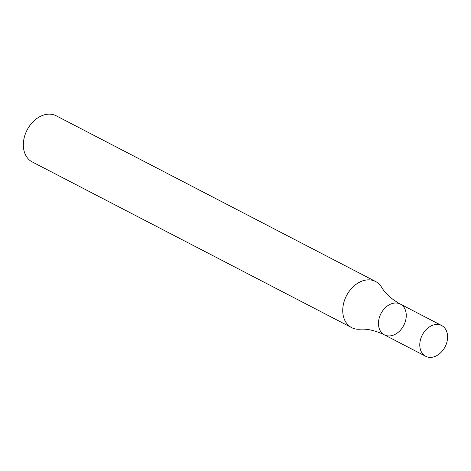 <?xml version="1.0" encoding="UTF-8"?>
<svg xmlns="http://www.w3.org/2000/svg" width="471" height="471" viewBox="0 0 471 471"><rect width="100%" height="100%" fill="white"/><g stroke="black" fill="none" stroke-linecap="round" stroke-linejoin="round"><path stroke-width="0.71" d="M375.57 281.481L56.167 115.784A25.987 19.252 117.4 0 0 33.247 121.571A25.987 19.252 117.4 0 0 23.55 148.224A25.987 19.252 117.4 0 0 32.228 161.93L351.631 327.622A25.987 19.252 -62.6 0 1 342.953 313.922A25.987 19.252 -62.6 0 1 352.649 287.269A25.987 19.252 -62.6 0 1 375.57 281.481A25.987 19.252 -62.6 0 1 381.516 287.133C385.278 293.533 391.554 299.185 400.338 304.095A17.327 12.835 -62.6 0 1 406.126 313.227A17.327 12.835 -62.6 0 1 399.661 330.995A17.327 12.835 -62.6 0 1 384.383 334.852A17.327 12.835 -62.6 0 1 380.968 313.562A17.327 12.835 -62.6 0 1 400.338 304.095A17.327 12.835 -62.6 0 0 380.968 313.562A17.327 12.835 -62.6 0 0 384.383 334.852C375.31 330.501 367.074 328.623 359.679 329.229A25.987 19.252 -62.6 0 1 351.631 327.622M447.45 334.663A17.327 12.835 -62.6 0 1 440.986 352.432A17.327 12.835 -62.6 0 1 425.707 356.294A17.327 12.835 -62.6 0 1 422.293 334.999A17.327 12.835 -62.6 0 1 441.663 325.532A17.327 12.835 -62.6 0 1 447.45 334.663M441.663 325.532L400.338 304.095M425.707 356.294L384.383 334.852"/></g></svg>
